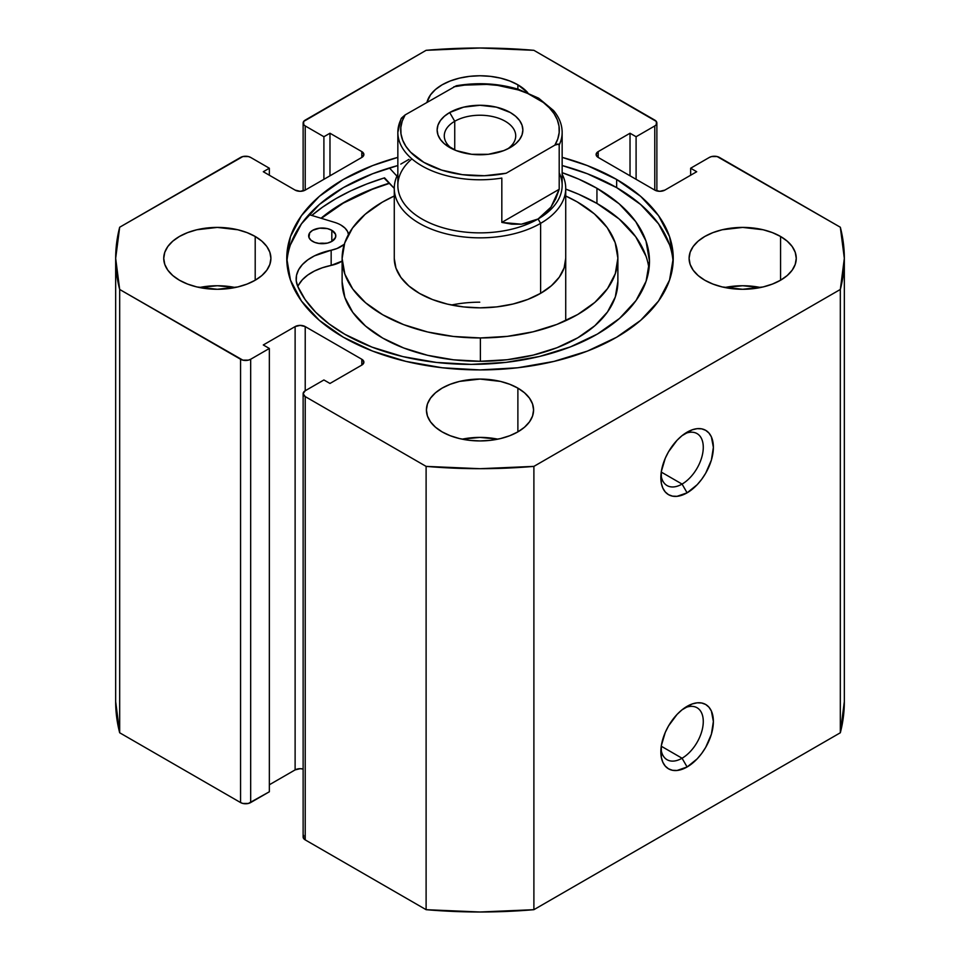 <?xml version="1.0" encoding="UTF-8"?>
<svg xmlns="http://www.w3.org/2000/svg" width="960" height="960" viewBox="0 0 960 960"><rect width="100%" height="100%" fill="white"/><g stroke="black" fill="none" stroke-linecap="round" stroke-linejoin="round"><path stroke-width="1.44" d="M682.056 758.232A30 17.328 120 0 0 703.236 722.88A30 17.328 120 0 0 684.444 708.012A30 17.328 -60 0 1 697.056 707.748A30 17.328 -60 0 1 701.664 731.796A30 17.328 -60 0 1 682.056 758.232L661.26 746.22L682.056 758.232A30 17.328 -60 0 1 667.056 759.72A30 17.328 -60 0 1 660.972 748.656A30 17.328 120 0 0 682.056 758.232L687.108 766.98L682.056 758.232M687.108 706.32A37.152 21.444 -60 0 1 713.376 721.488A37.152 21.444 -60 0 1 687.108 766.98L697.164 758.868L701.7 753.444L705.684 747.372L711.384 734.244L713.376 721.488L711.384 711.024L708.948 707.184L705.684 704.472L701.7 703.008L697.164 702.828L692.232 703.944L681.984 709.86L677.052 714.432L668.532 725.928L665.268 732.408L661.344 745.608L661.344 757.44L662.844 762.264L665.268 766.104L668.532 768.816L672.516 770.292L677.052 770.472L687.108 766.98A37.152 21.444 -60 0 1 660.84 751.812A37.152 21.444 -60 0 1 687.108 706.32L687.108 706.32M682.056 484.08A30 17.328 120 0 0 703.236 448.74A30 17.328 120 0 0 684.444 433.86A30 17.328 -60 0 1 697.056 433.596A30 17.328 -60 0 1 701.664 457.644A30 17.328 -60 0 1 682.056 484.08L661.26 472.068L682.056 484.08A30 17.328 -60 0 1 667.056 485.568A30 17.328 -60 0 1 660.972 474.516A30 17.328 120 0 0 682.056 484.08L687.108 492.828L682.056 484.08M687.108 432.168A37.152 21.444 -60 0 1 713.376 447.336A37.152 21.444 -60 0 1 687.108 492.828L697.164 484.716L701.7 479.292L705.684 473.22L711.384 460.092L713.376 447.336L711.384 436.884L708.948 433.044L705.684 430.332L701.7 428.856L697.164 428.676L692.232 429.792L681.984 435.708L677.052 440.28L668.532 451.776L665.268 458.256L661.344 471.456L661.344 483.288L662.844 488.112L665.268 491.964L668.532 494.676L672.516 496.14L677.052 496.32L687.108 492.828A37.152 21.444 -60 0 1 660.84 477.66A37.152 21.444 -60 0 1 687.108 432.168L687.108 432.168M616.644 179.46A193.236 111.564 180 0 1 673.236 258.348A193.236 111.564 180 0 1 553.956 361.416A193.236 111.564 180 0 1 343.356 337.236L372.636 351.108L406.044 361.416L442.296 367.776L480 369.912L517.704 367.776L553.956 361.416L587.364 351.108L616.644 337.236L640.68 320.328L658.536 301.044L669.528 280.116L673.236 258.348L669.528 236.58L658.536 215.652L640.68 196.368L616.644 179.46L587.364 165.588L562.152 157.368A193.236 111.564 180 0 1 616.644 179.46L616.644 187.62L616.644 179.46M673.116 262.428A193.236 111.564 0 0 0 616.644 187.62A193.236 111.564 0 0 0 562.152 165.528L587.364 173.748L616.644 187.62L640.68 204.528L658.536 223.824L669.528 244.752M235.176 287.508A53.58 30.936 0 0 0 199.464 287.508L217.32 285.744L235.176 287.508M255.204 236.472L255.204 280.224L261.876 275.532L266.82 270.18L269.868 264.384L270.9 258.348L269.868 252.312L266.82 246.504L261.876 241.164L255.204 236.472L247.092 232.632L237.828 229.764L217.32 227.412L196.824 229.764L187.56 232.632L179.436 236.472L172.776 241.164L167.82 246.504L164.772 252.312L163.74 258.348A53.58 30.936 180 0 1 196.824 229.764A53.58 30.936 180 0 1 255.204 236.472A53.58 30.936 180 0 1 270.9 258.348A53.58 30.936 180 0 1 237.828 286.932A53.58 30.936 180 0 1 179.436 280.224A53.58 30.936 180 0 1 163.74 258.348L164.772 264.384L167.82 270.18L172.776 275.532L179.436 280.224L187.56 284.064L196.824 286.932L217.32 289.284L237.828 286.932L247.092 284.064L255.204 280.224L255.204 236.472M517.884 84.816L517.884 89.148L517.884 84.816L509.772 80.976L500.508 78.12L490.452 76.356L480 75.756L469.548 76.356L459.492 78.12L450.228 80.976L442.116 84.816L435.456 89.508L430.5 94.86L426.96 102.312A53.58 30.936 180 0 1 463.056 77.352A53.58 30.936 180 0 1 517.884 84.816A53.58 30.936 180 0 1 527.796 92.724L517.884 84.816M497.856 439.164A53.58 30.936 0 0 0 462.144 439.164L480 437.4L497.856 439.164M517.884 388.128L517.884 431.88L524.544 427.188L529.5 421.836L532.548 416.04L533.58 410.004L532.548 403.968L529.5 398.16L524.544 392.82L517.884 388.128L509.772 384.288L500.508 381.42L480 379.068L459.492 381.42L450.228 384.288L442.116 388.128L435.456 392.82L430.5 398.16L427.452 403.968L426.42 410.004A53.58 30.936 180 0 1 459.492 381.42A53.58 30.936 180 0 1 517.884 388.128A53.58 30.936 180 0 1 533.58 410.004A53.58 30.936 180 0 1 500.508 438.576A53.58 30.936 180 0 1 442.116 431.88A53.58 30.936 180 0 1 426.42 410.004L427.452 416.04L430.5 421.836L435.456 427.188L442.116 431.88L450.228 435.72L459.492 438.576L469.548 440.34L480 440.94L490.452 440.34L500.508 438.576L509.772 435.72L517.884 431.88L517.884 388.128M760.536 287.508A53.58 30.936 0 0 0 724.824 287.508L742.68 285.744L760.536 287.508M780.564 236.472L780.564 280.224L787.224 275.532L792.18 270.18L795.228 264.384L796.26 258.348L795.228 252.312L792.18 246.504L787.224 241.164L780.564 236.472L772.44 232.632L763.176 229.764L742.68 227.412L722.172 229.764L712.908 232.632L704.796 236.472L698.124 241.164L693.18 246.504L690.132 252.312L689.1 258.348A53.58 30.936 180 0 1 722.172 229.764A53.58 30.936 180 0 1 780.564 236.472A53.58 30.936 180 0 1 796.26 258.348A53.58 30.936 180 0 1 763.176 286.932A53.58 30.936 180 0 1 704.796 280.224A53.58 30.936 180 0 1 689.1 258.348L690.132 264.384L693.18 270.18L698.124 275.532L704.796 280.224L712.908 284.064L722.172 286.932L742.68 289.284L763.176 286.932L772.44 284.064L780.564 280.224L780.564 236.472M303.132 393.672L303.132 836.976A7.14 4.128 0 0 0 305.22 839.892L305.22 396.588L426.108 466.38L426.108 909.684L305.22 839.892L305.22 396.588A7.14 4.128 180 0 1 303.132 393.672A7.14 4.128 180 0 1 305.22 390.756L305.22 326.592L361.8 359.256L361.8 365.088L329.976 383.46L323.904 379.968L305.22 390.756L305.22 326.592A7.14 4.128 180 0 0 295.116 326.592L295.116 769.896A7.14 4.128 0 0 1 303.132 769.056L300.168 768.684L295.116 769.896L295.116 326.592L263.292 344.964L269.352 348.468L269.352 791.772L250.668 802.56L250.668 359.256L269.352 348.468L269.352 791.772L248.34 803.46L242.88 803.46L240.564 802.56L119.676 732.768L119.676 289.464A364.332 210.348 180 0 1 115.668 258.348A364.332 210.348 180 0 1 119.676 227.232L240.564 157.44A7.14 4.128 180 0 1 250.668 157.44L269.352 168.228L269.352 175.224L269.352 168.228L263.292 171.732L295.116 190.104A7.14 4.128 180 0 0 305.22 190.104L305.22 125.94L323.904 136.728L329.976 133.236L361.8 151.608L361.8 157.44L305.22 190.104L305.22 125.94A7.14 4.128 180 0 1 303.132 123.024A7.14 4.128 180 0 1 305.22 120.108L426.108 50.316A364.332 210.348 180 0 1 533.892 50.316L654.78 120.108A7.14 4.128 180 0 1 656.868 123.024A7.14 4.128 180 0 1 654.78 125.94L654.78 190.104L598.2 157.44L598.2 151.608L630.024 133.236L636.096 136.728L654.78 125.94L654.78 190.104A7.14 4.128 180 0 0 664.884 190.104L696.708 171.732L690.648 168.228L690.648 175.224L690.648 168.228L709.332 157.44A7.14 4.128 180 0 1 719.436 157.44L840.324 227.232A364.332 210.348 180 0 1 844.332 258.348A364.332 210.348 180 0 1 840.324 289.464L840.324 732.768A364.332 210.348 0 0 0 844.332 701.652L840.324 732.768L533.892 909.684L533.892 466.38L840.324 289.464L533.892 466.38L480 468.696L426.108 466.38L305.22 396.588L303.132 393.672L305.22 390.756L323.904 379.968L329.976 383.46L361.8 365.088L363.888 362.172L361.8 359.256L305.22 326.592L300.168 325.38L295.116 326.592L263.292 344.964L269.352 348.468L250.668 359.256L248.34 360.156L242.88 360.156L119.676 289.464L115.668 258.348L119.676 227.232L242.88 156.54L248.34 156.54L250.668 157.44L269.352 168.228L263.292 171.732L295.116 190.104L300.168 191.316L305.22 190.104L361.8 157.44L363.888 154.524L361.8 151.608L329.976 133.236L323.904 136.728L305.22 125.94L303.672 124.608L303.672 121.452L426.108 50.316L480 48L533.892 50.316L656.328 121.452L656.328 124.608L654.78 125.94L636.096 136.728L630.024 133.236L598.2 151.608L596.112 154.524L598.2 157.44L654.78 190.104L659.832 191.316L664.884 190.104L696.708 171.732L690.648 168.228L709.332 157.44L711.66 156.54L717.12 156.54L840.324 227.232L844.332 258.348L840.324 289.464L840.324 732.768L533.892 909.684L480 912L426.108 909.684L305.22 839.892L303.672 838.548L303.672 835.392M397.848 157.368L372.636 165.588L343.356 179.46L319.32 196.368L301.464 215.652L290.472 236.58L286.764 258.348L290.472 280.116L301.464 301.044L319.32 320.328L343.356 337.236A193.236 111.564 180 0 1 286.764 258.348A193.236 111.564 180 0 1 397.848 157.368M295.116 769.896L269.352 784.776L295.116 769.896M119.676 732.768L115.668 701.652A364.332 210.348 0 0 0 119.676 732.768L119.676 289.464L240.564 359.256L240.564 802.56L119.676 732.768M630.024 133.236L630.024 175.812L630.024 133.236M636.096 136.728L636.096 179.316L636.096 136.728M323.904 136.728L323.904 179.316L323.904 136.728M329.976 133.236L329.976 175.812L329.976 133.236M361.8 151.608A7.14 4.128 180 0 1 363.888 154.524A7.14 4.128 180 0 1 361.8 157.44L361.8 151.608M598.2 151.608L598.2 157.44A7.14 4.128 180 0 1 596.112 154.524A7.14 4.128 180 0 1 598.2 151.608M361.8 359.256A7.14 4.128 180 0 1 363.888 362.172A7.14 4.128 180 0 1 361.8 365.088L361.8 359.256M240.564 359.256L240.564 802.56A7.14 4.128 0 0 0 250.668 802.56L250.668 359.256A7.14 4.128 180 0 1 240.564 359.256M290.472 244.752L301.464 223.824L319.32 204.528L343.356 187.62L372.636 173.748L397.848 165.528A193.236 111.564 0 0 0 286.884 262.44M384.576 177.84A203.604 117.552 0 0 0 311.796 215.448L322.62 207.108L336.036 198.564L350.832 190.812L366.888 183.948L384.024 178.008L394.272 188.4L384.576 177.84M321.024 218.244L343.356 202.788L372.636 188.916L389.424 183.12A193.236 111.564 180 0 0 321.024 218.244M533.892 466.38A364.332 210.348 180 0 1 426.108 466.38L426.108 909.684A364.332 210.348 0 0 0 533.892 909.684L533.892 466.38M479.76 302.184A85.728 49.488 0 0 0 451.428 305.016M394.272 258.48L395.964 268.14L400.896 277.416L408.852 285.96L419.556 293.448L432.576 299.58L447.42 304.128L463.512 306.912L480.24 307.836A85.728 49.488 180 0 1 394.272 258.348L394.272 188.352A85.728 49.488 180 0 1 397.848 174.216A85.728 49.488 0 0 0 436.104 230.868A85.728 49.488 0 0 0 540.612 223.344L538.092 218.976A82.152 47.436 180 0 1 427.728 222.024A82.152 47.436 180 0 1 411.912 158.892M617.88 258.348A137.88 79.608 180 0 0 565.728 196.008L577.224 201.9L594.432 213.936L607.236 227.676L615.156 242.604L617.88 258.132L615.3 273.66L607.524 288.6L594.852 302.388L577.764 314.484L556.92 324.408L533.112 331.8L507.276 336.372L480.384 337.944L480.384 361.284A137.88 79.608 0 0 0 617.88 281.676L617.88 258.348A137.88 79.608 180 0 1 480.384 337.944A137.88 79.608 180 0 1 342.12 258.348A137.88 79.608 180 0 1 394.272 196.008L382.236 202.212L365.148 214.308L352.476 228.084L344.7 243.036L342.12 258.564L344.844 274.092L352.764 289.02L365.568 302.76L382.776 314.796L403.716 324.66L427.596 331.98L453.48 336.468L480.384 337.944L480.384 361.284L507.276 359.712L533.112 355.14L556.92 347.748L577.764 337.812L594.852 325.716L607.524 311.94L615.3 296.988L617.88 281.46M321.348 218.352A192.888 111.36 180 0 1 389.592 183.312L372.396 189.264L343.236 203.16L321.348 218.352M342.12 281.904L344.844 297.432L352.764 312.348L365.568 326.088L382.776 338.124L403.716 347.988L427.596 355.308L453.48 359.796L480.384 361.284A137.88 79.608 0 0 1 342.12 281.676L342.12 258.348M565.728 258.348A85.728 49.488 180 0 1 480.24 307.836L496.956 306.864L513.024 304.02L527.82 299.424L540.78 293.244L551.412 285.732L559.296 277.164L564.12 267.864L565.728 258.204M507.552 148.98A35.724 20.628 0 0 0 504.024 120.588A35.724 20.628 0 0 0 454.74 121.272L449.688 112.524A42.864 24.744 180 0 1 510.312 112.524A42.864 24.744 180 0 1 510.312 147.516L515.64 143.772L519.6 139.488L522.036 134.856L522.864 130.02L522.036 125.196L519.6 120.552L515.64 116.28L510.312 112.524L496.404 107.16L480 105.276L463.596 107.16L449.688 112.524L444.36 116.28L440.4 120.552L437.964 125.196L437.136 130.02L437.964 134.856L440.4 139.488L444.36 143.772L456.192 150.6L471.636 154.296L488.364 154.296L503.808 150.6L510.312 147.516A42.864 24.744 180 0 1 449.688 147.516A42.864 24.744 180 0 1 449.688 112.524L454.74 121.272A35.724 20.628 180 0 1 493.668 116.808A35.724 20.628 180 0 1 515.724 135.852A35.724 20.628 180 0 1 507.552 148.98M454.74 150.012L454.74 121.272L454.74 150.012M559.2 172.836A82.152 47.436 180 0 1 538.092 218.976L540.612 223.344A85.728 49.488 0 0 0 562.152 174.216A85.728 49.488 180 0 1 565.728 188.352A85.728 49.488 180 0 1 540.612 223.344L540.612 293.34L540.612 223.344A85.728 49.488 180 0 1 447.192 234.084A85.728 49.488 180 0 1 394.272 188.352M401.064 118.764L397.848 132.36L397.848 185.436A82.152 47.436 0 0 0 448.56 229.26A82.152 47.436 0 0 0 538.092 218.976L521.328 224.208L501.828 222.408L501.828 178.08A82.152 47.436 180 0 1 397.848 132.36A82.152 47.436 180 0 1 400.8 119.748M562.152 132.36A82.152 47.436 180 0 1 559.2 144.96L559.2 189.288L551.004 207.072L538.092 218.976A82.152 47.436 0 0 0 562.152 185.436L562.152 132.36C562.092 124.608 559.212 117.324 553.524 110.52L538.632 98.172L518.436 89.316C498.564 83.364 477.912 82.164 456.468 85.728M397.896 134.028A82.152 47.436 0 0 0 501.828 178.08L501.828 222.408L559.2 189.288L559.2 144.96L558.564 144.084L554.856 145.14L506.184 173.232L484.44 175.728L462.348 174.66L441.636 170.088L423.924 162.396L410.604 152.172L405.924 146.352L402.696 140.208L400.98 133.872L400.824 127.464L402.228 121.092L405.144 114.912L456.264 85.776L405.144 114.912L400.992 118.932M400.8 164.088L408.996 159.348M562.104 130.692A82.152 47.436 0 0 1 559.2 144.96L557.4 144.084L554.856 145.14A79.296 45.78 180 0 0 536.076 97.656A79.296 45.78 180 0 0 453.816 86.808L464.544 85.116L486.672 84.408L497.652 85.392L518.364 89.952L527.688 93.444L543.36 102.492L549.396 107.88L554.076 113.688L557.304 119.832L559.02 126.168L559.176 132.588L557.772 138.948L554.856 145.14L506.184 173.232A79.296 45.78 180 0 1 423.924 162.396A79.296 45.78 180 0 1 405.144 114.912L401.436 118.128M501.828 222.408L511.848 224.184L521.328 224.208L530.124 222.456L538.092 218.976L545.088 213.816L551.004 207.072L555.732 198.852L559.2 189.288L501.828 222.408M452.448 148.98A35.724 20.628 180 0 1 444.276 135.852A35.724 20.628 180 0 1 454.74 121.272A35.724 20.628 0 0 0 452.448 148.98M312.66 241.416A13.572 7.836 180 0 1 308.664 235.86A13.572 7.836 180 0 1 317.04 228.624A13.572 7.836 180 0 1 331.824 230.304L331.824 241.416L331.824 230.304L327.42 228.612L319.572 228.18L312.624 230.328L309.696 232.872L308.94 237.408L310.968 240.228L314.724 242.388L319.62 243.552L327.456 243.096L331.86 241.392L335.556 237.372L335.556 234.312L331.824 230.304A13.572 7.836 180 0 1 335.82 235.86A13.572 7.836 180 0 1 327.444 243.096A13.572 7.836 180 0 1 312.66 241.416M325.668 243.444A13.572 7.836 0 0 0 318.816 243.444L325.668 243.444M348.66 235.368L347.616 231.588L344.976 228.072L340.896 225.048A26.436 15.264 180 0 0 334.548 222.348L308.964 214.584L334.548 222.348A26.436 15.264 180 0 1 340.896 225.048A26.436 15.264 180 0 1 348.54 234.336M648.996 268.872A178.548 103.092 -0 0 0 596.94 203.424L596.94 188.268A178.548 103.092 180 0 1 649.476 261.288A178.548 103.092 180 0 1 539.4 356.496A178.548 103.092 180 0 1 344.904 334.32A178.548 103.092 180 0 1 297.744 286.38A52.86 30.516 180 0 1 296.148 278.952A52.86 30.516 180 0 1 331.164 250.224L331.164 265.392A52.86 30.516 0 0 0 297.804 286.536M396.936 176.124L389.424 167.964L396.936 176.124M298.608 284.916L302.376 279.744L307.716 275.064L314.46 271.02L322.356 267.756L331.164 265.392A26.436 15.264 -0 0 0 342.12 261.084L331.164 265.392L331.164 250.224L337.08 248.484L344.292 244.272A26.436 15.264 180 0 1 331.164 250.224L314.46 255.852L307.716 259.896L302.376 264.588L298.608 269.748L296.544 275.232L296.244 280.836L297.744 286.38L305.184 299.64L315.66 312.204L328.98 323.832L344.904 334.32L372 347.112L402.9 356.604L436.416 362.436L471.252 364.38L506.076 362.364L539.556 356.46L570.396 346.896L597.408 334.056L619.56 318.408L636.012 300.564L646.104 281.22L649.476 261.096L645.984 240.996L635.76 221.664L619.2 203.856L596.94 188.268L578.724 179.112L562.152 172.68A178.548 103.092 180 0 1 596.94 188.268L596.94 203.424A178.548 103.092 -0 0 0 565.728 189.108L578.724 194.28L596.94 203.424L619.2 219.024L635.76 236.832L645.984 256.164M303.132 123.024L303.132 190.944M656.868 123.024L656.868 190.944M115.668 701.652L115.668 258.348M844.332 701.652L844.332 258.348M565.728 188.352L565.728 320.688"/></g></svg>
